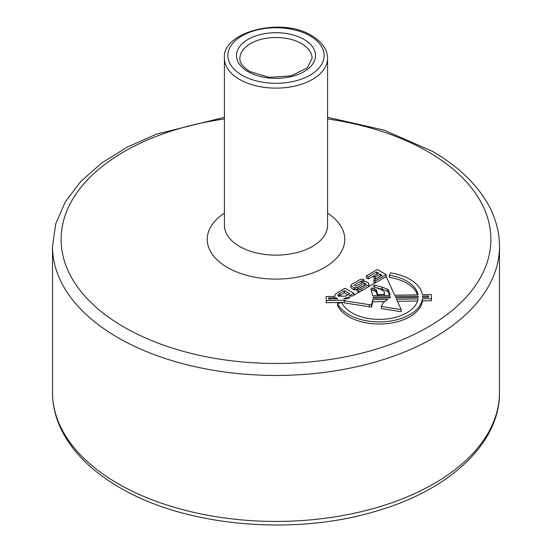 <?xml version="1.0" encoding="UTF-8"?>
<svg xmlns="http://www.w3.org/2000/svg" width="552" height="552" viewBox="0 0 552 552"><rect width="100%" height="100%" fill="white"/><g stroke="black" fill="none" stroke-linecap="round" stroke-linejoin="round"><path stroke-width="0.83" d="M389.381 275.289A38.847 22.432 180 0 1 406.796 281.099A38.847 22.432 180 0 1 417.995 294.823L394.673 295.258L386.2 276.593L352.431 296.051L349.009 296.113L353.922 293.278L344.965 288.234L335.512 294.064L334.747 295.644L335.119 296.369L326.094 296.541L326.322 300.585L345.166 300.233L344.262 300.757L371.503 304.987L372.697 299.722L387.69 299.439L382.86 303.013L381.308 306.477L401.18 309.603L396.495 299.274L418.03 298.873A38.847 22.432 180 0 1 382.702 319.297A38.847 22.432 180 0 1 341.778 302.71L337.555 303.358A43.222 24.95 0 0 0 383.336 321.802A43.222 24.95 0 0 0 422.425 298.791L431.478 298.625L431.257 294.575L422.377 294.74A43.222 24.95 0 0 0 409.888 279.312A43.222 24.95 0 0 0 390.505 272.854L389.381 275.289L389.381 277.401A38.847 22.432 180 0 1 406.796 283.204A38.847 22.432 180 0 1 417.478 294.837M373.856 280.002L375.388 280.885L386.2 274.641L377.354 269.535L366.431 275.841L368.232 276.876L376.699 271.991L378.776 273.192L373.911 275.993L375.388 276.911L380.19 274.137L382.101 275.241L373.856 280.002L373.856 282.106L375.243 282.907M373.911 275.993L373.911 278.104L375.388 279.015L380.28 276.29M366.431 275.841L366.431 277.946L368.232 278.981L376.947 274.24M368.902 286.564L368.833 283.279L366.645 281.83L364.078 281.672L355.778 286.212L354.032 285.205L361.457 280.913L361.457 282.935M361.457 280.913L362.002 281.23L364.023 279.809L362.112 279.084L359.656 279.747L352.121 284.101L350.865 285.584L354.191 287.758L355.288 287.882L357.744 287.095L364.52 283.183L366.431 284.287L356.978 289.241L356.978 291.346L358.731 291.973L360.546 291.373M359.752 288.04L364.603 285.343M350.865 285.584L350.865 287.689L354.191 289.862L356.978 289.448M337.555 303.358L337.555 305.463A43.222 24.95 0 0 0 383.336 323.907A43.222 24.95 0 0 0 422.425 300.895L431.478 300.73L431.478 298.625M397.44 301.364L417.54 300.985M381.308 306.477L381.308 308.582L401.18 311.707L401.18 309.603M344.262 300.757L344.262 302.862L371.503 307.091L372.697 301.827L384.772 301.599M326.094 296.541L326.322 302.689L344.262 302.358M375.505 287.495L382.15 289.193L387.325 291.194L388.463 292.236L389.588 295.354M374.566 285.149L382.15 287.088L387.325 289.082L388.463 290.131L390.147 295.341L372.69 295.672L370.985 289.524L370.992 288.517L372.476 287.916L374.215 288.427L376.554 290.421L377.623 294.395L378.872 294.74L384.068 294.154L384.399 293.333L384.399 295.444L384.406 292.325L383.868 291.318L380.659 289.324L374.228 287.04L373.69 285.777L374.566 285.149L374.566 287.157M371.261 290.511L372.476 290.021L375.795 291.573L376.554 292.525L377.375 295.582M372.697 299.722L372.697 301.827M371.503 304.987L371.503 307.091M389.27 292.056L389.27 294.161M422.425 298.791L422.425 300.895M353.922 293.278L353.922 295.189M334.747 295.644L334.747 296.376M356.978 289.241L358.731 289.869L361.298 289.02L368.722 284.728L368.722 286.66M368.722 284.728L368.833 283.279M362.002 281.23L362.002 282.658M363.913 280.126L363.913 281.748M364.023 279.809L364.023 281.699M354.191 287.758L354.191 289.862M355.288 287.882L355.288 289.986M357.744 287.095L357.744 288.751M364.52 283.183L364.52 285.294M358.731 289.869L358.731 291.973M361.298 289.02L361.298 290.945M390.519 297.148L389.691 297.942L373.028 298.252L373.2 297.5L373.2 298.252M373.2 297.5L373.083 297.086L390.519 296.762M370.992 288.517L370.992 289.552M372.476 287.916L372.476 290.021M374.215 288.427L374.215 290.531M375.795 289.469L375.795 291.573M376.554 290.421L376.554 292.525M377.623 294.395L377.623 295.575M378.872 294.74L378.872 295.555M384.068 294.154L384.068 295.458M384.399 293.333L384.406 292.325M382.15 287.088L382.15 289.193M387.325 289.082L387.325 291.194M388.463 290.131L388.463 292.236M395.832 297.825L395.315 296.672L418.154 296.245A38.847 22.432 180 0 1 418.174 296.955A38.847 22.432 180 0 1 418.168 297.411L395.832 297.825M349.878 297.521L347.788 298.722L343.634 298.804L346.463 297.583L349.878 297.521M369.24 304.745L369.24 306.857M337.7 298.666L328.523 299.08L328.454 297.921L336.12 297.776L337.7 298.915M344.365 290.662L338.576 294.257L337.976 295.23L338.3 296.176L345.393 296.183L349.878 293.843L344.365 290.662L344.365 292.767L338.645 296.307M422.542 297.328L428.704 297.211L428.642 296.051L422.522 296.162A43.222 24.95 0 0 1 422.542 296.955L422.542 297.328A43.222 24.95 0 0 0 422.542 296.955M418.154 296.245L418.154 297.411M386.2 274.641L386.2 276.593M375.388 280.885L375.388 282.824M368.232 276.876L368.232 278.981M376.699 271.991L376.699 274.096M375.388 276.911L375.388 279.015M380.19 274.137L380.19 276.241M346.463 298.749L346.463 297.583M345.835 297.942L345.835 298.763M336.12 297.776L336.12 298.942M336.389 298.039L336.389 298.936M347.96 294.844L344.365 292.767M339.777 293.305L339.777 295.417M338.576 294.257L338.576 296.307M326.322 300.585L326.322 302.689M428.642 296.051L428.642 297.211M327.571 213.148A68.765 39.703 180 0 1 323.079 268.348A68.765 39.703 180 0 1 227.376 267.478A68.765 39.703 180 0 1 224.429 213.148M224.429 225.375A51.571 29.773 0 0 0 239.533 246.427A51.571 29.773 0 0 0 295.734 252.878A51.571 29.773 0 0 0 327.571 225.375L327.571 58.339A51.571 29.773 180 0 1 295.734 85.85A51.571 29.773 180 0 1 239.533 79.391A51.571 29.773 180 0 1 224.429 58.339L224.429 225.375M327.571 117.307L383.819 130.058L432.244 151.255C458.222 166.283 477.004 184.271 488.603 205.213C495.806 218.502 499.436 232.24 499.484 246.427A223.484 129.023 180 0 1 361.526 365.631A223.484 129.023 180 0 1 117.976 337.665A223.484 129.023 180 0 1 52.516 246.427L52.516 392.403A223.484 129.023 0 0 0 117.976 483.642A223.484 129.023 0 0 0 361.526 511.607A223.484 129.023 0 0 0 499.484 392.403C500.029 443.228 449.797 489.79 376.795 510.952C294.126 536.337 185.589 526.622 119.756 487.575C93.695 472.498 74.872 454.448 63.294 433.423C56.152 420.196 52.564 406.52 52.516 392.403M224.429 118.97A214.887 124.062 0 0 0 68.986 206.137A214.887 124.062 0 0 0 124.055 327.136A214.887 124.062 0 0 0 427.945 327.136A214.887 124.062 0 0 0 427.945 151.683A214.887 124.062 0 0 0 327.571 118.97M303.959 39.392A39.537 22.825 180 0 1 303.959 71.67A39.537 22.825 180 0 1 248.041 71.67A39.537 22.825 180 0 1 248.041 39.392A39.537 22.825 180 0 1 303.959 39.392M312.101 58.339A36.101 20.845 0 0 0 301.53 43.601A36.101 20.845 0 0 0 262.186 39.082A36.101 20.845 0 0 0 239.899 58.339C239.554 62.624 242.845 67.013 249.759 71.505L269.162 77.363L291.297 75.845L307.298 67.813L312.101 58.339M241.962 75.182A48.134 27.793 0 0 0 310.038 75.182A48.134 27.793 0 0 0 310.038 35.88A48.134 27.793 0 0 0 241.962 35.88A48.134 27.793 0 0 0 241.962 75.182M327.571 58.339C327.412 49.487 322.14 41.945 311.756 35.707C281.623 16.484 221.566 32.03 224.429 58.339M499.484 246.427L499.484 392.403M224.429 117.307L156.478 134.129L126.946 147.287L101.465 163.206L80.716 181.525L65.302 201.859L55.759 223.719L52.516 246.427"/></g></svg>
